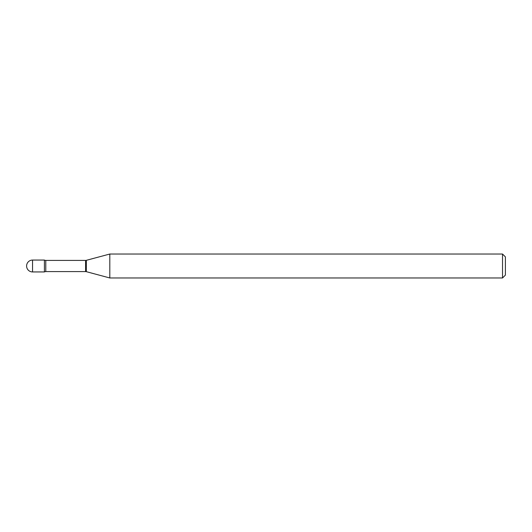 <?xml version="1.0" encoding="UTF-8"?>
<svg xmlns="http://www.w3.org/2000/svg" width="532" height="532" viewBox="0 0 532 532"><rect width="100%" height="100%" fill="white"/><g stroke="black" fill="none" stroke-linecap="round" stroke-linejoin="round"><path stroke-width="0.8" d="M109.811 277.97L109.811 254.03L86.337 260.321A2.873 2.873 0 0 1 85.592 260.414L45.792 260.414A2.873 2.873 0 0 1 44.409 260.062L44.409 271.938A2.873 2.873 0 0 1 45.792 271.586L85.592 271.586A2.873 2.873 0 0 1 86.337 271.679L109.811 277.97L502.527 277.97L502.527 254.03L505.4 256.903L505.4 275.097L502.527 277.97M32.538 260.062A5.938 5.938 0 0 0 26.6 266A5.938 5.938 0 0 0 32.538 271.938L44.409 271.938L44.409 260.062L32.538 260.062L32.538 271.938M109.811 254.03L502.527 254.03M45.792 260.414L45.792 271.586M85.592 260.414L85.592 271.586M86.337 260.321L86.337 271.679"/></g></svg>
